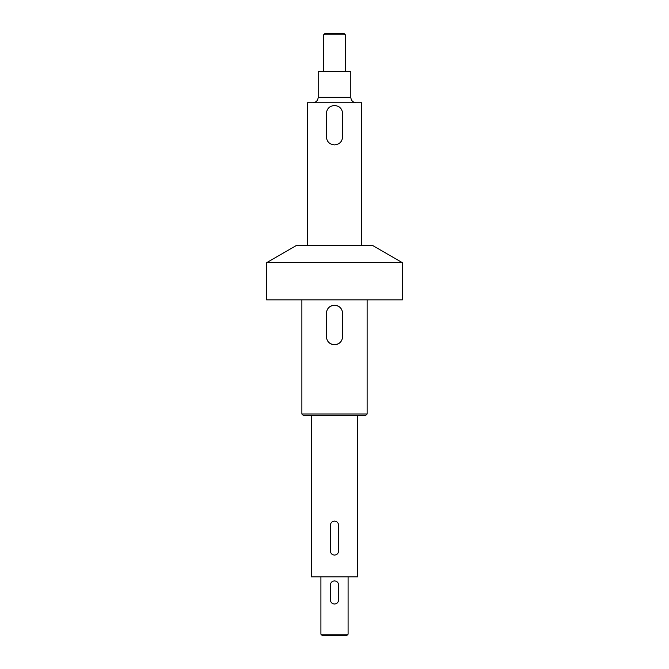 <?xml version="1.0" encoding="UTF-8"?>
<svg xmlns="http://www.w3.org/2000/svg" width="669" height="669" viewBox="0 0 669 669"><rect width="100%" height="100%" fill="white"/><g stroke="black" fill="none" stroke-linecap="round" stroke-linejoin="round"><path stroke-width="1" d="M266.546 299.846L402.454 299.846L402.454 262.741L266.546 262.741L266.546 299.846M326.347 336.54C326.823 341.491 329.541 344.209 334.5 344.694C339.459 344.209 342.177 341.491 342.653 336.54L342.653 313.435C342.177 308.476 339.459 305.758 334.5 305.281C329.541 305.758 326.823 308.476 326.347 313.435L326.347 336.54M327.509 340.738A8.153 8.153 0 0 0 341.491 340.738M341.491 309.237A8.153 8.153 0 0 0 327.509 309.237M402.454 262.741L372.558 245.473L296.442 245.473L266.546 262.741M307.314 245.473L307.314 102.767L361.686 102.767L361.686 245.473M326.347 136.744C326.823 141.703 329.541 144.42 334.5 144.897C339.459 144.42 342.177 141.703 342.653 136.744L342.653 113.638C342.177 108.687 339.459 105.97 334.5 105.485C329.541 105.97 326.823 108.687 326.347 113.638L326.347 136.744M327.517 140.95A8.153 8.153 0 0 0 330.235 143.693M338.765 143.693A8.153 8.153 0 0 0 341.483 140.95M341.483 109.432A8.153 8.153 0 0 0 338.765 106.689M330.235 106.689A8.153 8.153 0 0 0 327.517 109.432M350.807 97.331L318.193 97.331L318.193 71.508L350.807 71.508L350.807 97.331C351.133 100.634 352.948 102.441 356.243 102.767M323.629 71.508L323.629 34.813L345.371 34.813L345.371 71.508M323.629 34.813L324.983 33.45L344.017 33.45L345.371 34.813M311.394 415.365L311.394 576.837L357.606 576.837L357.606 415.365M330.419 551.013C330.662 553.489 332.025 554.844 334.5 555.086C336.975 554.844 338.338 553.489 338.581 551.013L338.581 525.19C338.338 522.706 336.975 521.352 334.5 521.109C332.025 521.352 330.662 522.706 330.419 525.19L330.419 551.013M338.012 523.116A4.081 4.081 0 0 0 336.683 521.745M332.317 521.745A4.081 4.081 0 0 0 330.988 523.116M330.988 553.087A4.081 4.081 0 0 0 332.317 554.45M336.683 554.45A4.081 4.081 0 0 0 338.012 553.087M338.012 582.908A4.081 4.081 0 0 0 336.658 581.528M334.5 580.909L334.5 580.909C332.025 581.152 330.662 582.515 330.419 584.99L330.419 599.942C330.662 602.418 332.025 603.781 334.5 604.015L334.5 604.015C336.975 603.781 338.338 602.418 338.581 599.942L338.581 584.99C338.338 582.515 336.975 581.152 334.5 580.909M332.342 581.528A4.081 4.081 0 0 0 330.988 582.908M330.988 602.016A4.081 4.081 0 0 0 332.342 603.405M336.658 603.405A4.081 4.081 0 0 0 338.012 602.016M348.089 576.837L348.089 634.187L346.734 635.55L322.266 635.55L320.911 634.187L320.911 576.837M348.089 634.187L320.911 634.187M367.122 299.846L367.122 414.011L301.878 414.011L301.878 299.846M367.122 414.011L365.759 415.365L303.241 415.365L301.878 414.011M318.193 97.331C317.867 100.634 316.052 102.441 312.757 102.767"/></g></svg>
